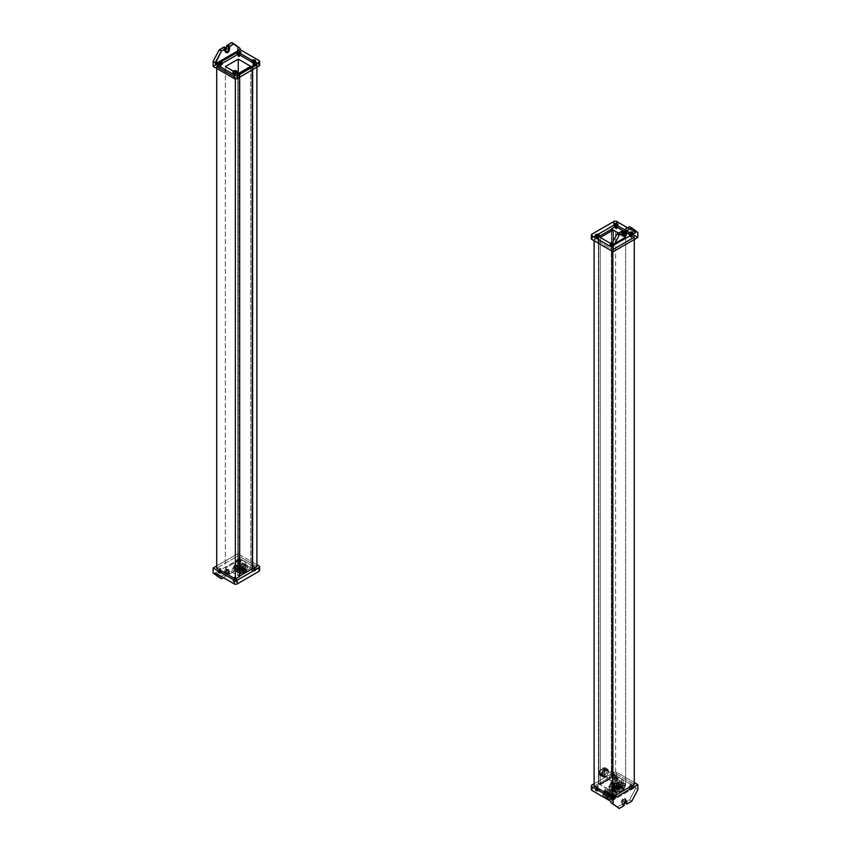 <?xml version="1.0" encoding="UTF-8"?>
<svg xmlns="http://www.w3.org/2000/svg" width="851" height="851" viewBox="0 0 851 851"><rect width="100%" height="100%" fill="white"/><g stroke="black" fill="none" stroke-linecap="round" stroke-linejoin="round"><path stroke-width="0.64" stroke-dasharray="4.25 3.19" d="M259.055 569.649L240.035 558.671L240.035 559.915L233.94 571.521L229.632 574L233.94 571.521L231.791 570.276L226.94 573.074L228.376 573.893L229.632 574L229.451 571L229.451 573.893L228.738 573.489L228.738 570.585L228.919 573.585L228.015 573.691L228.015 571A1.521 0.883 120 0 0 226.94 570.372A1.521 0.883 120 0 0 225.866 572.244A1.521 0.883 -60 0 1 226.536 570.713A1.521 0.883 -60 0 1 227.706 570.298A1.521 0.883 -60 0 1 228.015 571L226.589 570.17L228.015 571L228.015 573.691L226.589 572.861L226.589 570.17A1.521 0.883 120 0 0 226.27 569.479A1.521 0.883 120 0 0 225.1 569.883A1.521 0.883 120 0 0 224.43 571.415L225.866 572.244L225.866 574.936L225.504 575.553L225.866 574.936L224.43 574.106L225.866 574.936L225.866 572.244L224.43 571.415L224.079 574.723L225.504 575.553L224.972 575.861L225.153 572.659A2.532 1.468 -60 0 1 226.94 569.553A2.532 1.468 -60 0 1 228.738 570.585L229.451 571A2.532 1.468 120 0 0 227.664 569.968A2.532 1.468 120 0 0 225.866 573.074L225.685 576.276L225.153 575.553L225.866 575.967L225.866 573.074L225.153 572.659L225.866 573.074A2.532 1.468 -60 0 1 226.972 570.521A2.532 1.468 -60 0 1 228.93 569.84A2.532 1.468 -60 0 1 229.451 571L228.738 570.585A2.532 1.468 120 0 0 228.217 569.425A2.532 1.468 120 0 0 226.26 570.106A2.532 1.468 120 0 0 225.153 572.659L224.972 575.861L225.685 576.276L223.356 577.627L225.685 576.276L224.079 574.723L219.228 577.521L224.079 574.723L224.43 571.415A1.521 0.883 -60 0 1 225.504 569.553A1.521 0.883 -60 0 1 226.589 570.17L226.94 573.074L231.791 570.276L237.886 558.671L237.886 553.703L216.718 565.926L237.886 553.703L256.896 564.681L237.886 553.703L237.886 558.671L240.035 559.915L237.886 558.671L231.791 570.276L233.94 571.521L240.035 559.915L240.035 558.671L259.055 569.649L259.055 565.926L259.055 569.649A2.032 1.17 180 0 1 259.64 570.478M239.322 558.054L238.248 557.437L239.322 558.054L239.322 560.99L238.248 560.373L238.248 557.437L239.546 557.745L238.025 557.745L238.025 560.681L239.322 560.99L239.322 558.054M254.204 566.649L253.13 566.032L254.204 566.649L254.204 569.585L253.13 568.968L253.13 566.032L254.428 566.34L252.907 566.34L252.907 569.276L254.204 569.585L254.204 566.649M235.557 577.414L234.482 576.797L235.557 577.414L235.557 580.361L234.482 579.733L234.482 576.797L235.78 577.106L234.259 577.106L234.259 580.052L235.557 580.361L235.557 577.414M220.664 568.819L219.59 568.202L220.664 568.819L220.664 571.766L219.59 571.149L219.59 568.202L220.888 568.511L219.367 568.511L219.367 571.457L220.664 571.766L220.664 568.819M240.035 558.671L215.282 572.968L240.035 558.671M252.236 569.234A2.032 1.17 180 0 1 255.109 569.234A2.032 1.17 180 0 1 255.109 570.893A2.032 1.17 180 0 1 252.236 570.893A2.032 1.17 180 0 1 252.236 569.234L252.236 568.447A2.032 1.17 180 0 1 254.449 568.202A2.032 1.17 180 0 1 255.694 569.276A2.032 1.17 180 0 1 255.109 570.106L255.109 570.893A2.032 1.17 0 0 0 255.694 570.064A2.032 1.17 0 0 0 254.449 568.989A2.032 1.17 0 0 0 252.236 569.234A2.032 1.17 0 0 0 251.641 570.064A2.032 1.17 0 0 0 252.896 571.149A2.032 1.17 0 0 0 255.109 570.893L255.109 570.106A2.032 1.17 180 0 1 252.896 570.361A2.032 1.17 180 0 1 251.641 569.276A2.032 1.17 180 0 1 252.236 568.447L252.236 569.234M237.344 560.639A2.032 1.17 180 0 1 240.216 560.639A2.032 1.17 180 0 1 240.216 562.298A2.032 1.17 180 0 1 237.344 562.298A2.032 1.17 180 0 1 237.344 560.639L237.344 559.852A2.032 1.17 180 0 1 239.556 559.607A2.032 1.17 180 0 1 240.812 560.681A2.032 1.17 180 0 1 240.216 561.511L240.216 562.298A2.032 1.17 0 0 0 240.812 561.469A2.032 1.17 0 0 0 239.556 560.394A2.032 1.17 0 0 0 237.344 560.639A2.032 1.17 0 0 0 236.748 561.469A2.032 1.17 0 0 0 238.003 562.554A2.032 1.17 0 0 0 240.216 562.298L240.216 561.511A2.032 1.17 180 0 1 238.003 561.766A2.032 1.17 180 0 1 236.748 560.681A2.032 1.17 180 0 1 237.344 559.852L237.344 560.639M233.578 580.01A2.032 1.17 180 0 1 236.45 580.01A2.032 1.17 180 0 1 236.45 581.669A2.032 1.17 180 0 1 233.578 581.669A2.032 1.17 180 0 1 233.578 580.01L233.578 579.223A2.032 1.17 180 0 1 235.791 578.967A2.032 1.17 180 0 1 237.046 580.052A2.032 1.17 180 0 1 236.45 580.882L236.45 581.669A2.032 1.17 0 0 0 237.046 580.839A2.032 1.17 0 0 0 235.791 579.754A2.032 1.17 0 0 0 233.578 580.01A2.032 1.17 0 0 0 232.983 580.839A2.032 1.17 0 0 0 234.238 581.914A2.032 1.17 0 0 0 236.45 581.669L236.45 580.882A2.032 1.17 180 0 1 234.238 581.127A2.032 1.17 180 0 1 232.983 580.052A2.032 1.17 180 0 1 233.578 579.223L233.578 580.01M218.696 571.415A2.032 1.17 180 0 1 221.558 571.415A2.032 1.17 180 0 1 221.558 573.074A2.032 1.17 180 0 1 218.696 573.074A2.032 1.17 180 0 1 218.696 571.415L218.696 570.627A2.032 1.17 180 0 1 220.909 570.372A2.032 1.17 180 0 1 222.154 571.457A2.032 1.17 180 0 1 221.558 572.287L221.558 573.074A2.032 1.17 0 0 0 222.154 572.244A2.032 1.17 0 0 0 220.909 571.159A2.032 1.17 0 0 0 218.696 571.415A2.032 1.17 0 0 0 218.101 572.244A2.032 1.17 0 0 0 219.356 573.319A2.032 1.17 0 0 0 221.558 573.074L221.558 572.287A2.032 1.17 180 0 1 219.356 572.532A2.032 1.17 180 0 1 218.101 571.457A2.032 1.17 180 0 1 218.696 570.627L218.696 571.415M255.109 570.106A2.032 1.17 0 0 0 255.109 568.447A2.032 1.17 0 0 0 252.236 568.447A2.032 1.17 0 0 0 252.236 570.106A2.032 1.17 0 0 0 255.109 570.106M254.204 569.585L253.13 568.968L254.204 569.585M221.558 572.287A2.032 1.17 0 0 0 221.558 570.627A2.032 1.17 0 0 0 218.696 570.627A2.032 1.17 0 0 0 218.696 572.287A2.032 1.17 0 0 0 221.558 572.287M220.664 571.766L219.59 571.149L220.664 571.766M240.216 561.511A2.032 1.17 0 0 0 240.216 559.852A2.032 1.17 0 0 0 237.344 559.852A2.032 1.17 0 0 0 237.344 561.511A2.032 1.17 0 0 0 240.216 561.511M239.322 560.99L238.248 560.373L239.322 560.99M236.45 580.882A2.032 1.17 0 0 0 236.45 579.223A2.032 1.17 0 0 0 233.578 579.223A2.032 1.17 0 0 0 233.578 580.882A2.032 1.17 0 0 0 236.45 580.882M235.557 580.361L234.482 579.733L235.557 580.361M228.738 573.489L229.632 574L228.738 573.489M228.015 573.691L226.589 572.861L228.015 573.691M235.77 569.362L239.567 571.553L239.567 573.212L236.599 571.915L235.77 569.362A5.095 2.947 180 0 1 238.248 566.117A5.095 2.947 180 0 1 244.333 566.606A5.095 2.947 180 0 1 245.184 570.117A5.095 2.947 180 0 1 239.567 571.553L235.77 569.362L235.77 571.021L238.737 573.148L239.567 573.212L239.567 571.553A5.095 2.947 0 0 0 245.833 568.691A5.095 2.947 0 0 0 244.333 566.606L244.333 568.266A5.095 2.947 180 0 1 245.833 570.34A5.095 2.947 180 0 1 239.567 573.212A5.095 2.947 -0 0 0 244.333 572.425A5.095 2.947 -0 0 0 244.333 568.266L243.982 568.883A4.595 2.649 180 0 1 243.982 572.627A4.595 2.649 180 0 1 238.737 573.148A4.595 2.649 0 0 0 244.471 572.298A4.595 2.649 0 0 0 243.982 568.883A4.595 2.649 0 0 0 238.067 568.596A4.595 2.649 0 0 0 236.599 571.915A4.595 2.649 180 0 1 238.067 568.596A4.595 2.649 180 0 1 243.982 568.883L244.333 568.266A5.095 2.947 0 0 0 238.248 567.777A5.095 2.947 0 0 0 235.77 571.021A5.095 2.947 180 0 1 235.631 570.34A5.095 2.947 180 0 1 238.78 567.628A5.095 2.947 180 0 1 244.333 568.266L244.333 566.606A5.095 2.947 0 0 0 238.78 565.968A5.095 2.947 0 0 0 235.631 568.691A5.095 2.947 0 0 0 235.77 569.362M242.652 564.532L235.472 565.649L233.546 569.798L238.801 572.84L245.992 571.723L247.918 567.574L242.652 564.532L242.652 562.883L235.472 563.99L235.472 565.649L242.652 564.532L247.918 567.574L247.918 565.915L242.652 562.883L242.652 564.532M243.248 569.308A3.553 2.053 180 0 1 243.248 572.202A3.553 2.053 180 0 1 238.216 572.202A3.553 2.053 180 0 1 238.216 569.308A3.553 2.053 180 0 1 243.248 569.308A3.553 2.053 0 0 0 239.376 568.862A3.553 2.053 0 0 0 237.184 570.755A3.553 2.053 0 0 0 238.216 572.202L238.216 569.096A3.553 2.053 180 0 1 237.184 567.649A3.553 2.053 180 0 1 239.376 565.755A3.553 2.053 180 0 1 243.248 566.202L243.248 569.308L243.248 566.202A3.553 2.053 0 0 0 238.216 566.202A3.553 2.053 0 0 0 238.216 569.096A3.553 2.053 0 0 0 243.014 569.223L243.45 568.968A3.553 2.053 0 0 0 243.248 566.202A3.553 2.053 180 0 1 244.28 567.649A3.553 2.053 180 0 1 243.45 568.968L243.365 571.925A3.553 2.053 180 0 1 243.109 572.074L243.014 569.223A3.553 2.053 180 0 1 238.216 569.096L238.216 572.202A3.553 2.053 0 0 0 242.088 572.649A3.553 2.053 0 0 0 244.28 570.755A3.553 2.053 0 0 0 243.248 569.308M247.918 565.915L245.992 571.723L247.918 565.915L245.992 571.723L238.801 572.84L238.801 571.181L245.992 570.064L238.801 571.181L238.801 572.84L233.546 569.798L233.546 568.138L238.801 571.181L233.546 568.138L233.546 569.798L235.472 563.99L233.546 568.138L235.472 563.99L242.652 562.883L247.918 565.915M237.131 569.106A5.095 2.947 0 0 0 244.333 569.106A5.095 2.947 0 0 0 244.333 564.947A5.095 2.947 0 0 0 237.131 564.947A5.095 2.947 0 0 0 237.131 569.106L237.131 565.383A5.095 2.947 0 0 0 242.684 566.021A5.095 2.947 0 0 0 245.833 563.298A5.095 2.947 0 0 0 244.333 561.224L244.333 564.947A5.095 2.947 180 0 1 245.833 567.032A5.095 2.947 180 0 1 242.684 569.745A5.095 2.947 180 0 1 237.131 569.106A5.095 2.947 180 0 1 235.631 567.032A5.095 2.947 180 0 1 238.78 564.309A5.095 2.947 180 0 1 244.333 564.947L244.333 561.224A5.095 2.947 0 0 0 238.78 560.586A5.095 2.947 0 0 0 235.631 563.298A5.095 2.947 0 0 0 237.131 565.383L237.131 569.106M242.099 568.936L241.812 571.276L242.099 568.936M240.546 568.798L240.259 571.138L240.546 568.798M242.758 566.479L242.471 568.819L242.758 566.479M238.993 568.659L238.706 571L238.993 568.659M243.248 568.277L242.96 570.617L243.248 568.277M239.652 566.202L239.365 568.542L239.652 566.202M243.003 567.372L242.716 569.713L243.003 567.372M241.503 567.202L241.216 569.542L241.503 567.202M240.248 567.925L239.961 570.266L240.248 567.925M241.769 568.085L241.482 570.425L241.769 568.085M238.503 566.862L238.216 569.202L238.503 566.862M241.205 566.34L240.918 568.681L241.205 566.34M238.748 567.755L238.461 570.096L238.748 567.755M239.982 567.053L239.695 569.393L239.982 567.053M244.333 561.224A5.095 2.947 180 0 1 244.333 565.383A5.095 2.947 180 0 1 237.131 565.383A5.095 2.947 180 0 1 237.131 561.224A5.095 2.947 180 0 1 244.333 561.224M242.865 571.925L243.29 568.883L243.109 572.074A3.553 2.053 0 0 0 243.365 571.925L243.29 568.883L242.865 571.925M238.248 555.777L238.248 54.145L238.248 555.777L256.896 566.543L238.248 555.777L216.718 568.202L238.248 555.777M235.376 77.345L235.376 78.909L235.376 77.345L237.163 76.313L235.376 77.345L234.302 76.728L235.376 77.345M225.334 568.202L239.674 576.489L225.334 568.202L225.334 66.58L225.334 568.202L238.248 560.745L225.334 568.202M238.248 73.548L238.248 560.745L238.248 73.548M252.236 568.819L238.248 560.745L252.236 568.819L250.737 567.957L237.823 575.414L239.674 576.074L239.322 74.654L239.322 576.276L237.823 575.414L237.823 73.792L237.823 575.414L250.737 567.957L252.236 568.819M250.737 66.335L250.737 567.957L250.737 66.335M259.055 64.293L259.055 62.229L259.055 64.293A2.032 1.17 180 0 1 259.64 65.123M219.803 66.484L220.813 67.08L219.803 66.484M235.599 75.196L235.557 75.792L234.302 75.622L235.557 75.792L235.599 75.196M226.589 48.656A1.521 0.883 -60 0 1 225.153 50.656A1.521 0.883 120 0 0 226.589 48.656L228.015 49.486L226.589 48.656M225.153 50.315L225.866 50.73L225.866 48.039L225.866 50.73L225.153 50.315M228.015 46.794L228.015 49.486A1.521 0.883 -60 0 1 226.94 51.347A1.521 0.883 -60 0 1 225.866 50.73A1.521 0.883 120 0 0 226.94 51.347A1.521 0.883 120 0 0 228.015 49.486L228.015 46.794M226.089 52.422A2.532 1.468 120 0 0 228.738 49.071L229.451 49.486L228.738 49.071A2.532 1.468 -60 0 1 226.089 52.422M637.867 789.6L635.718 788.356L629.612 799.961L631.772 801.206L629.612 799.961L625.315 802.44L626.921 803.993L625.134 802.344L625.134 799.44A2.532 1.468 120 0 0 624.602 798.281A2.532 1.468 120 0 0 622.655 798.961A2.532 1.468 120 0 0 621.549 801.514L622.262 801.929A2.532 1.468 -60 0 1 623.368 799.376A2.532 1.468 -60 0 1 625.325 798.695A2.532 1.468 -60 0 1 625.847 799.855L625.134 799.44L625.847 799.855L625.847 802.759L625.134 802.344L625.9 802.865L625.847 799.855A2.532 1.468 120 0 0 624.06 798.823A2.532 1.468 120 0 0 622.262 801.929L622.081 805.131L622.985 804.206L624.411 805.035L622.985 804.206L622.985 801.514L622.624 804.823L621.368 804.727L617.06 807.205L621.549 804.408L622.262 804.823L622.262 801.929L621.549 801.514L621.549 804.408L621.549 801.514A2.532 1.468 -60 0 1 623.336 798.408A2.532 1.468 -60 0 1 625.134 799.44L625.315 802.44L629.612 799.961L635.718 788.356L637.867 789.6M591.945 788.771L591.945 785.048L591.945 788.771L613.837 776.144L613.837 772.41L594.104 783.803L613.837 772.41L613.837 776.144A2.032 1.17 180 0 1 616.698 776.144L635.718 787.122L635.718 788.356L635.718 787.122L616.698 776.144L616.698 772.41L616.698 776.144A2.032 1.17 0 0 0 613.837 776.144L591.945 788.771A2.032 1.17 180 0 0 591.36 789.6M634.282 782.558L616.698 772.41A2.032 1.17 0 0 0 613.837 772.41A2.032 1.17 180 0 1 616.698 772.41L634.282 782.558M611.678 794.579L612.752 795.196L611.678 794.579L611.454 797.823L612.752 798.132L612.752 795.196L611.454 794.887L612.975 794.887L612.752 798.132L611.678 797.515L611.678 794.579M596.796 785.984L597.87 786.601L596.796 785.984L596.572 789.228L597.87 789.537L597.87 786.601L596.572 786.292L598.093 786.292L597.87 789.537L596.796 788.92L596.796 785.984M615.443 775.208L616.518 775.825L615.443 775.208L615.22 778.463L616.518 778.771L616.518 775.825L615.22 775.516L616.741 775.516L616.518 778.771L615.443 778.154L615.443 775.208M630.336 783.803L631.41 784.42L630.336 783.803L630.112 787.058L631.41 787.366L631.41 784.42L630.112 784.111L631.633 784.111L631.41 787.366L630.336 786.75L630.336 783.803M610.965 801.408L635.718 787.122L610.965 801.408M598.764 790.845A2.032 1.17 180 0 1 595.891 790.845A2.032 1.17 180 0 1 595.891 789.185A2.032 1.17 180 0 1 598.764 789.185A2.032 1.17 180 0 1 598.764 790.845L598.764 790.058A2.032 1.17 180 0 1 596.551 790.313A2.032 1.17 180 0 1 595.306 789.228A2.032 1.17 180 0 1 595.891 788.398L595.891 789.185A2.032 1.17 0 0 0 595.306 790.015A2.032 1.17 0 0 0 596.551 791.1A2.032 1.17 0 0 0 598.764 790.845A2.032 1.17 0 0 0 599.359 790.015A2.032 1.17 0 0 0 598.104 788.93A2.032 1.17 0 0 0 595.891 789.185L595.891 788.398A2.032 1.17 180 0 1 598.104 788.143A2.032 1.17 180 0 1 599.359 789.228A2.032 1.17 180 0 1 598.764 790.058L598.764 790.845M613.656 799.44A2.032 1.17 180 0 1 610.784 799.44A2.032 1.17 180 0 1 610.784 797.781A2.032 1.17 180 0 1 613.656 797.781A2.032 1.17 180 0 1 613.656 799.44L613.656 798.653A2.032 1.17 180 0 1 611.443 798.908A2.032 1.17 180 0 1 610.188 797.823A2.032 1.17 180 0 1 610.784 796.993L610.784 797.781A2.032 1.17 0 0 0 610.188 798.61A2.032 1.17 0 0 0 611.443 799.695A2.032 1.17 0 0 0 613.656 799.44A2.032 1.17 0 0 0 614.252 798.61A2.032 1.17 0 0 0 612.997 797.525A2.032 1.17 0 0 0 610.784 797.781L610.784 796.993A2.032 1.17 180 0 1 612.997 796.738A2.032 1.17 180 0 1 614.252 797.823A2.032 1.17 180 0 1 613.656 798.653L613.656 799.44M617.422 780.08A2.032 1.17 180 0 1 614.55 780.08A2.032 1.17 180 0 1 614.55 778.42A2.032 1.17 180 0 1 617.422 778.42A2.032 1.17 180 0 1 617.422 780.08L617.422 779.293A2.032 1.17 180 0 1 615.209 779.548A2.032 1.17 180 0 1 613.954 778.463A2.032 1.17 180 0 1 614.55 777.633L614.55 778.42A2.032 1.17 0 0 0 613.954 779.25A2.032 1.17 0 0 0 615.209 780.335A2.032 1.17 0 0 0 617.422 780.08A2.032 1.17 0 0 0 618.017 779.25A2.032 1.17 0 0 0 616.762 778.165A2.032 1.17 0 0 0 614.55 778.42L614.55 777.633A2.032 1.17 180 0 1 616.762 777.378A2.032 1.17 180 0 1 618.017 778.463A2.032 1.17 180 0 1 617.422 779.293L617.422 780.08M632.304 788.675A2.032 1.17 180 0 1 629.442 788.675A2.032 1.17 180 0 1 629.442 787.015A2.032 1.17 180 0 1 632.304 787.015A2.032 1.17 180 0 1 632.304 788.675L632.304 787.888A2.032 1.17 180 0 1 630.091 788.143A2.032 1.17 180 0 1 628.846 787.058A2.032 1.17 180 0 1 629.442 786.228L629.442 787.015A2.032 1.17 0 0 0 628.846 787.845A2.032 1.17 0 0 0 630.091 788.92A2.032 1.17 0 0 0 632.304 788.675A2.032 1.17 0 0 0 632.899 787.845A2.032 1.17 0 0 0 631.644 786.76A2.032 1.17 0 0 0 629.442 787.015L629.442 786.228A2.032 1.17 180 0 1 631.644 785.973A2.032 1.17 180 0 1 632.899 787.058A2.032 1.17 180 0 1 632.304 787.888L632.304 788.675M595.891 788.398A2.032 1.17 0 0 0 595.891 790.058A2.032 1.17 0 0 0 598.764 790.058A2.032 1.17 0 0 0 598.764 788.398A2.032 1.17 0 0 0 595.891 788.398M596.796 788.92L597.87 789.537L596.796 788.92M629.442 786.228A2.032 1.17 0 0 0 629.442 787.888A2.032 1.17 0 0 0 632.304 787.888A2.032 1.17 0 0 0 632.304 786.228A2.032 1.17 0 0 0 629.442 786.228M630.336 786.75L631.41 787.366L630.336 786.75M610.784 796.993A2.032 1.17 0 0 0 610.784 798.653A2.032 1.17 0 0 0 613.656 798.653A2.032 1.17 0 0 0 613.656 796.993A2.032 1.17 0 0 0 610.784 796.993M611.678 797.515L612.752 798.132L611.678 797.515M614.55 777.633A2.032 1.17 0 0 0 614.55 779.293A2.032 1.17 0 0 0 617.422 779.293A2.032 1.17 0 0 0 617.422 777.633A2.032 1.17 0 0 0 614.55 777.633M615.443 778.154L616.518 778.771L615.443 778.154M624.411 802.344L622.985 801.514L624.411 802.344M625.134 800.27L625.134 800.27A1.521 0.883 120 0 0 624.815 799.568A1.521 0.883 120 0 0 623.645 799.983A1.521 0.883 120 0 0 622.985 801.514A1.521 0.883 -60 0 1 624.06 799.653A1.521 0.883 -60 0 1 625.134 800.27L625.134 800.27M624.06 805.652L622.624 804.823L624.06 805.652M622.262 804.823L621.368 804.727L622.262 804.823M615.05 794.143L611.263 791.951L612.082 794.504L615.05 795.802L615.05 794.143A5.095 2.947 180 0 1 612.571 797.387A5.095 2.947 180 0 1 606.486 796.898A5.095 2.947 180 0 1 605.635 793.387A5.095 2.947 180 0 1 611.263 791.951L615.05 794.143L615.05 795.802L612.082 794.504L611.263 791.951A5.095 2.947 0 0 0 604.987 794.813A5.095 2.947 0 0 0 606.486 796.898L606.486 798.557A5.095 2.947 180 0 1 604.987 796.472A5.095 2.947 180 0 1 611.263 793.611A5.095 2.947 0 0 0 605.635 795.036A5.095 2.947 0 0 0 606.486 798.557L606.837 798.759A4.595 2.649 180 0 1 606.348 795.355A4.595 2.649 180 0 1 612.082 794.504A4.595 2.649 0 0 0 606.348 795.355A4.595 2.649 0 0 0 606.837 798.759A4.595 2.649 0 0 0 612.752 799.046A4.595 2.649 0 0 0 614.22 795.728A4.595 2.649 180 0 1 613.337 798.759A4.595 2.649 180 0 1 606.837 798.759L606.486 798.557A5.095 2.947 -0 0 0 613.699 798.557A5.095 2.947 -0 0 0 615.05 795.802A5.095 2.947 180 0 1 615.188 796.472A5.095 2.947 180 0 1 612.039 799.195A5.095 2.947 180 0 1 606.486 798.557L606.486 796.898A5.095 2.947 0 0 0 612.039 797.536A5.095 2.947 0 0 0 615.188 794.813A5.095 2.947 0 0 0 615.05 794.143M608.167 798.961L615.347 797.855L617.273 793.706L612.018 790.664L604.827 791.781L602.902 795.93L608.167 798.961L608.167 797.302L615.347 796.196L615.347 797.855L608.167 798.961L602.902 795.93L602.902 794.27L608.167 797.302L608.167 798.961M607.582 798.334A3.553 2.053 180 0 1 607.582 795.44A3.553 2.053 180 0 1 612.603 795.44A3.553 2.053 180 0 1 612.603 798.334A3.553 2.053 180 0 1 607.582 798.334A3.553 2.053 0 0 0 611.443 798.781A3.553 2.053 0 0 0 613.645 796.887A3.553 2.053 0 0 0 612.603 795.44L612.603 792.334A3.553 2.053 180 0 1 613.645 793.781A3.553 2.053 180 0 1 611.443 795.674A3.553 2.053 180 0 1 607.582 795.228L607.582 798.334L607.582 795.228A3.553 2.053 0 0 0 612.603 795.228A3.553 2.053 0 0 0 612.603 792.334A3.553 2.053 0 0 0 607.805 792.207L607.369 792.462A3.553 2.053 0 0 0 607.582 795.228A3.553 2.053 180 0 1 606.54 793.781A3.553 2.053 180 0 1 607.369 792.462L607.454 795.302A3.553 2.053 180 0 1 607.71 795.153L607.805 792.207A3.553 2.053 180 0 1 612.603 792.334L612.603 795.44A3.553 2.053 0 0 0 608.731 794.994A3.553 2.053 0 0 0 606.54 796.887A3.553 2.053 0 0 0 607.582 798.334M602.902 794.27L602.902 795.93L604.827 790.122L602.902 794.27L604.827 790.122L604.827 791.781L612.018 790.664L612.018 789.005L604.827 790.122L612.018 789.005L612.018 790.664L617.273 793.706L617.273 792.047L612.018 789.005L617.273 792.047L615.347 797.855L617.273 792.047L615.347 796.196L608.167 797.302L602.902 794.27M613.699 791.079A5.095 2.947 0 0 0 606.486 791.079A5.095 2.947 0 0 0 606.486 795.238A5.095 2.947 0 0 0 613.699 795.238A5.095 2.947 0 0 0 613.699 791.079L613.699 787.345A5.095 2.947 0 0 0 608.135 786.707A5.095 2.947 0 0 0 604.987 789.43A5.095 2.947 0 0 0 606.486 791.515L606.486 795.238A5.095 2.947 180 0 1 604.987 793.153A5.095 2.947 180 0 1 608.135 790.441A5.095 2.947 180 0 1 613.699 791.079A5.095 2.947 180 0 1 615.188 793.153A5.095 2.947 180 0 1 612.039 795.876A5.095 2.947 180 0 1 606.486 795.238L606.486 791.515A5.095 2.947 0 0 0 612.039 792.153A5.095 2.947 0 0 0 615.188 789.43A5.095 2.947 0 0 0 613.699 787.345L613.699 791.079M608.731 792.494L608.731 794.674L608.731 792.494M610.273 792.632L610.273 794.813L610.273 792.632M608.061 794.951L608.061 797.121L608.061 794.951M611.826 792.77L611.826 794.951L611.826 792.77M607.582 793.153L607.582 795.334L607.582 793.153M611.167 795.228L611.167 797.408L611.167 795.228M607.816 794.057L607.816 796.228L607.816 794.057M609.316 794.228L609.316 796.398L609.316 794.228M610.571 793.504L610.571 795.674L610.571 793.504M609.05 793.345L609.05 795.515L609.05 793.345M612.316 794.568L612.316 796.738L612.316 794.568M609.614 795.089L609.614 797.259L609.614 795.089M612.071 793.675L612.071 795.845L612.071 793.675M610.837 794.377L610.837 796.557L610.837 794.377M606.486 791.515A5.095 2.947 180 0 1 606.486 787.345A5.095 2.947 180 0 1 613.699 787.345A5.095 2.947 180 0 1 613.699 791.515A5.095 2.947 180 0 1 606.486 791.515M607.954 795.1L607.805 792.207L607.71 795.153A3.553 2.053 0 0 0 607.454 795.302L607.369 792.462L607.954 795.1M620.645 787.218L620.645 783.909A4.691 2.713 180 0 1 622.017 785.824A4.691 2.713 180 0 1 619.124 788.324A4.691 2.713 180 0 1 614.007 787.739L614.007 791.047A4.691 2.713 0 0 0 619.124 791.643A4.691 2.713 0 0 0 622.017 789.132A4.691 2.713 0 0 0 620.645 787.218A4.691 2.713 180 0 1 620.645 791.047A4.691 2.713 180 0 1 614.007 791.047A4.691 2.713 180 0 1 614.007 787.218A4.691 2.713 180 0 1 620.645 787.218A4.691 2.713 0 0 0 615.528 786.632A4.691 2.713 0 0 0 612.635 789.132A4.691 2.713 0 0 0 614.007 791.047L614.007 787.739A4.691 2.713 0 0 0 620.645 787.739A4.691 2.713 0 0 0 620.645 783.909A4.691 2.713 0 0 0 614.305 783.75L613.731 784.079A4.691 2.713 0 0 0 614.007 787.739A4.691 2.713 180 0 1 612.635 785.824A4.691 2.713 180 0 1 613.731 784.079L613.837 787.122A4.691 2.713 180 0 1 614.199 786.909L614.305 783.75A4.691 2.713 180 0 1 620.645 783.909L620.645 787.218M621.432 786.76A5.808 3.351 0 0 0 613.22 786.76A5.808 3.351 0 0 0 613.22 791.504A5.808 3.351 0 0 0 621.432 791.504A5.808 3.351 0 0 0 621.432 786.76L621.432 784.696A5.808 3.351 0 0 0 615.103 783.962A5.808 3.351 0 0 0 611.518 787.069A5.808 3.351 0 0 0 613.22 789.441L613.22 791.504A5.808 3.351 180 0 1 611.518 789.132A5.808 3.351 180 0 1 615.103 786.037A5.808 3.351 180 0 1 621.432 786.76A5.808 3.351 180 0 1 623.134 789.132A5.808 3.351 180 0 1 619.549 792.238A5.808 3.351 180 0 1 613.22 791.504L613.22 789.441A5.808 3.351 0 0 0 619.549 790.164A5.808 3.351 0 0 0 623.134 787.069A5.808 3.351 0 0 0 621.432 784.696L621.432 786.76M616.284 784.005L616.284 786.377L616.284 784.005M620.039 785.462L620.039 787.845L620.039 785.462M620.485 786.42L620.485 788.803L620.485 786.42M618.06 787.824L618.06 790.196L618.06 787.824M619.592 784.516L619.592 786.898L619.592 784.516M613.869 785.399L613.869 787.781L613.869 785.399M617.177 785.909L617.177 788.292L617.177 785.909M616.411 787.569L616.411 789.941L616.411 787.569M617.943 784.26L617.943 786.632L617.943 784.26M619.273 787.122L619.273 789.505L619.273 787.122M618.826 786.164L618.826 788.547L618.826 786.164M614.752 787.303L614.752 789.685L614.752 787.303M615.518 785.654L615.518 788.037L615.518 785.654M616.73 784.952L616.73 787.335L616.73 784.952M614.316 786.356L614.316 788.739L614.316 786.356M617.613 786.867L617.613 789.249L617.613 786.867M615.964 786.611L615.964 788.994L615.964 786.611M618.39 785.207L618.39 787.59L618.39 785.207M609.125 788.334L615.124 791.802L623.336 790.536L625.528 785.792L619.528 782.324L611.326 783.601L609.125 788.334L609.125 786.473L615.124 789.941L615.124 791.802L609.125 788.334L611.326 783.601L611.326 781.729L609.125 786.473L609.125 788.334M613.22 789.441A5.808 3.351 180 0 1 613.22 784.696A5.808 3.351 180 0 1 621.432 784.696A5.808 3.351 180 0 1 621.432 789.441A5.808 3.351 180 0 1 613.22 789.441M611.326 781.729L611.326 783.601L619.528 782.324L619.528 780.463L611.326 781.729L619.528 780.463L619.528 782.324L625.528 785.792L625.528 783.931L619.528 780.463L625.528 783.931L625.528 785.792L623.336 790.536L623.336 788.664L625.528 783.931L623.336 788.664L623.336 790.536L615.124 791.802L615.124 789.941L623.336 788.664L615.124 789.941L609.125 786.473L611.326 781.729M621.432 782.824A5.808 3.351 0 0 0 613.22 782.824A5.808 3.351 0 0 0 613.22 787.569A5.808 3.351 0 0 0 621.432 787.569A5.808 3.351 0 0 0 621.432 782.824L621.432 778.899A5.808 3.351 0 0 0 615.103 778.165A5.808 3.351 0 0 0 611.518 781.261A5.808 3.351 0 0 0 613.22 783.633L613.22 787.569A5.808 3.351 180 0 1 611.518 785.196A5.808 3.351 180 0 1 615.103 782.101A5.808 3.351 180 0 1 621.432 782.824A5.808 3.351 180 0 1 623.134 785.196A5.808 3.351 180 0 1 619.549 788.303A5.808 3.351 180 0 1 613.22 787.569L613.22 783.633A5.808 3.351 0 0 0 619.549 784.367A5.808 3.351 0 0 0 623.134 781.261A5.808 3.351 0 0 0 621.432 778.899L621.432 782.824M613.22 783.633A5.808 3.351 180 0 1 613.22 778.899A5.808 3.351 180 0 1 621.432 778.899A5.808 3.351 180 0 1 621.432 783.633A5.808 3.351 180 0 1 613.22 783.633M614.741 786.984L614.167 787.313L614.167 784.335L614.869 784.165L614.741 786.984L614.305 783.75L614.741 786.984L614.199 786.909A4.691 2.713 0 0 0 613.837 787.122L614.635 787.164L613.731 787.058L613.731 784.079L614.167 787.313L614.741 786.984M612.752 251.524L613.114 249.449L612.752 251.524M615.624 773.655L634.282 784.42L615.624 773.655L615.624 226.462L615.624 773.655L611.326 776.144L615.624 773.655M626.57 232.78L625.134 231.951L626.57 232.78M611.326 229.366L611.326 776.144L611.326 229.366M625.666 784.42L611.326 776.144L625.666 784.42L625.666 237.238L625.666 784.42L612.752 791.877L625.666 784.42M621.592 234.876L622.932 235.653L621.592 234.876M612.752 244.684L612.752 791.877L612.752 244.684L611.709 244.088L612.752 244.684L614.837 243.492L612.752 244.684M598.402 783.601L612.752 791.877L598.402 783.601L598.402 236.408L598.402 783.601L594.104 786.079L598.402 783.601M594.104 238.886L594.104 240.759L594.104 238.886L612.752 249.662L594.104 238.886L595.721 237.961L594.104 238.886M598.764 783.803L600.263 784.665L613.177 777.208L611.678 776.346L598.764 783.803L598.764 236.61L598.764 783.803L611.678 776.346L611.678 229.153L611.678 776.346L613.177 777.208L613.177 241.312L613.177 777.208L600.263 784.665L598.764 783.803M600.263 237.472L600.263 784.665L600.263 237.472M625.134 230.089L626.676 230.972L625.134 230.089M591.945 235.78L591.945 237.855L593.743 236.823L591.945 237.855L591.945 235.78M591.36 238.684A2.032 1.17 180 0 1 591.945 237.855M597.87 239.408L596.796 238.578L597.87 239.408M612.752 248.003L611.678 247.386L612.752 248.003L611.678 247.386L611.678 244.439L612.752 245.067L612.752 248.003L612.752 245.067L611.678 244.439L611.678 247.386L612.752 248.003M614.05 244.971L610.965 246.758L614.05 244.971M611.241 244.992A2.032 1.17 0 0 0 613.656 244.79A2.032 1.17 0 0 0 614.124 243.567A2.032 1.17 0 0 0 612.39 242.801A2.032 1.17 180 0 1 614.124 243.567A2.032 1.17 180 0 1 613.656 244.79L613.656 245.577A2.032 1.17 0 0 0 613.773 245.503A2.032 1.17 180 0 1 613.656 245.577L613.656 244.79A2.032 1.17 180 0 1 611.241 244.992M614.241 244.631A2.032 1.17 0 0 0 611.975 243.588A2.032 1.17 180 0 1 614.241 244.631M610.965 245.673A2.032 1.17 0 0 0 613.656 245.577A2.032 1.17 180 0 1 610.965 245.673M612.752 245.067L611.678 244.439L612.752 245.067M626.57 234.025L625.134 233.195L626.57 234.025M624.06 235.057A1.521 0.883 120 0 0 625.134 233.195A1.521 0.883 -60 0 1 624.06 235.057M625.847 232.78A2.532 1.468 -60 0 1 624.464 235.599A2.532 1.468 120 0 0 625.847 232.78L625.847 230.089L625.847 232.78L625.134 232.366L625.847 232.78M623.74 235.184A2.532 1.468 120 0 0 625.134 232.366L625.134 229.462L625.134 232.366A2.532 1.468 -60 0 1 623.74 235.184M622.209 231.834L621.549 231.536M609.316 778.548A3.851 2.223 120 0 0 610.114 780.303A3.851 2.223 120 0 0 613.082 779.271A3.851 2.223 120 0 0 614.762 775.399L607.954 771.463A3.851 2.223 -60 0 1 606.263 775.335A3.851 2.223 -60 0 1 603.295 776.378A3.851 2.223 -60 0 1 602.497 774.612L609.316 778.548L602.497 774.612A3.851 2.223 -60 0 1 604.178 770.729A3.851 2.223 -60 0 1 607.146 769.698A3.851 2.223 -60 0 1 607.954 771.463L614.762 775.399A3.851 2.223 120 0 0 613.965 773.633A3.851 2.223 120 0 0 610.997 774.665A3.851 2.223 120 0 0 609.316 778.548A3.851 2.223 -60 0 1 612.039 773.825A3.851 2.223 -60 0 1 614.762 775.399A3.851 2.223 -60 0 1 612.039 780.122A3.851 2.223 -60 0 1 609.316 778.548M602.008 774.889A4.542 2.617 -60 0 1 605.221 769.325A4.542 2.617 -60 0 1 608.433 771.176A4.542 2.617 -60 0 1 605.221 776.74A4.542 2.617 -60 0 1 602.008 774.889L599.072 773.187A4.542 2.617 -60 0 1 599.806 770.4L601.891 769.453A4.542 2.617 -60 0 1 604.753 767.793L604.753 767.549A4.542 2.617 -60 0 1 605.497 769.485L608.433 771.176A4.542 2.617 120 0 0 607.497 769.102A4.542 2.617 120 0 0 603.997 770.315A4.542 2.617 120 0 0 602.008 774.889A4.542 2.617 120 0 0 602.955 776.963A4.542 2.617 120 0 0 606.455 775.75A4.542 2.617 120 0 0 608.433 771.176L605.497 769.485A4.542 2.617 -60 0 1 604.753 772.272L604.753 774.421A4.542 2.617 -60 0 1 601.891 776.08L599.806 775.123A4.542 2.617 -60 0 1 599.072 773.187L602.008 774.889M602.497 774.612A3.851 2.223 120 0 0 605.221 776.186A3.851 2.223 120 0 0 607.954 771.463A3.851 2.223 120 0 0 605.221 769.889A3.851 2.223 120 0 0 602.497 774.612M606.731 770.836A3.755 2.17 120 0 0 604.072 769.304A3.755 2.17 120 0 0 601.423 773.899A3.755 2.17 120 0 0 604.072 775.431A3.755 2.17 120 0 0 606.731 770.836L604.933 769.804A3.755 2.17 -60 0 1 604.753 771.017L604.753 772.272A4.542 2.617 120 0 0 605.497 769.485A4.542 2.617 120 0 0 604.753 767.549L604.753 768.804A3.755 2.17 -60 0 1 604.933 769.804A3.755 2.17 120 0 0 604.753 768.804L604.753 768.527A3.755 2.17 120 0 0 601.891 770.187L599.806 771.655L599.806 770.4A4.542 2.617 120 0 0 599.072 773.187A4.542 2.617 120 0 0 599.806 775.123L599.806 773.867A3.755 2.17 -60 0 1 599.625 772.868A3.755 2.17 -60 0 1 599.806 771.655A3.755 2.17 120 0 0 599.625 772.868L601.423 773.899A3.755 2.17 -60 0 1 603.061 770.123A3.755 2.17 -60 0 1 605.955 769.123A3.755 2.17 -60 0 1 606.731 770.836A3.755 2.17 -60 0 1 605.093 774.612A3.755 2.17 -60 0 1 602.2 775.623A3.755 2.17 -60 0 1 601.423 773.899L599.625 772.868A3.755 2.17 120 0 0 599.806 773.867L601.891 775.346A3.755 2.17 120 0 0 604.753 773.687L604.753 771.017A3.755 2.17 120 0 0 604.933 769.804L606.731 770.836A3.755 2.17 -60 0 1 604.072 775.431A3.755 2.17 -60 0 1 601.423 773.899A3.755 2.17 -60 0 1 604.072 769.304A3.755 2.17 -60 0 1 606.731 770.836L604.933 769.804A3.755 2.17 120 0 0 602.285 768.272A3.755 2.17 120 0 0 599.625 772.868A3.755 2.17 120 0 0 602.285 774.399A3.755 2.17 120 0 0 604.933 769.804A3.755 2.17 -60 0 1 603.295 773.58A3.755 2.17 -60 0 1 600.402 774.591A3.755 2.17 -60 0 1 599.625 772.868L601.423 773.899A3.755 2.17 120 0 0 602.2 775.623A3.755 2.17 120 0 0 605.093 774.612A3.755 2.17 120 0 0 606.731 770.836A3.755 2.17 120 0 0 605.955 769.123A3.755 2.17 120 0 0 603.061 770.123A3.755 2.17 120 0 0 601.423 773.899L599.625 772.868A3.755 2.17 -60 0 1 601.263 769.091A3.755 2.17 -60 0 1 604.157 768.081A3.755 2.17 -60 0 1 604.933 769.804L606.731 770.836M604.753 767.793L604.753 768.804L604.753 767.793A4.542 2.617 120 0 0 601.891 769.453L601.891 770.187A3.755 2.17 -60 0 1 604.753 768.527M602.955 776.963L599.806 775.123L601.891 776.08A4.542 2.617 120 0 0 604.753 774.421L604.753 773.687A3.755 2.17 -60 0 1 601.891 775.346L601.891 776.08L599.806 773.867L599.806 775.123M600.402 774.591L601.891 775.346M604.753 768.804L604.753 767.549M601.891 770.187L601.891 769.453L599.806 770.4L599.806 771.655L601.891 770.187M239.546 560.681L239.546 557.745M238.025 560.681L238.025 557.745M220.888 571.457L220.888 568.511M219.367 571.457L219.367 568.511M254.428 569.276L254.428 566.34M252.907 569.276L252.907 566.34M235.78 580.052L235.78 577.106M234.259 580.052L234.259 577.106M255.694 570.064L255.694 569.276M251.641 570.064L251.641 569.276M222.154 572.244L222.154 571.457M218.101 572.244L218.101 571.457M240.812 561.469L240.812 560.681M236.748 561.469L236.748 560.681M237.046 580.839L237.046 580.052M232.983 580.839L232.983 580.052M227.706 570.298L226.27 569.479M228.93 569.84L228.217 569.425M229.504 574.01L228.791 573.595M228.121 573.925L226.685 573.095M245.833 568.691L245.833 570.34M235.631 570.34L235.631 568.691M237.184 570.755L237.184 567.649M245.833 567.032L245.833 563.298M235.631 567.032L235.631 563.298M241.748 569.021L241.833 571.329L242.152 569.021M240.195 568.883L240.28 571.191L240.599 568.883M242.407 566.564L242.503 568.883L242.822 566.564M238.642 568.734L238.727 571.053L239.057 568.734M242.897 568.351L242.982 570.67L243.301 568.351M239.312 566.287L239.397 568.596L239.716 566.287M242.652 567.457L242.737 569.776L243.056 567.457M241.152 567.287L241.237 569.606L241.567 567.287M239.897 568.011L239.982 570.33L240.312 568.011M241.429 568.17L241.514 570.489L241.833 568.17M238.163 566.947L238.248 569.266L238.567 566.947M240.865 566.426L240.95 568.734L241.269 566.426M238.408 567.84L238.493 570.159L238.812 567.84M239.631 567.128L239.716 569.447L240.035 567.128M244.28 567.649L244.28 570.755M243.046 572.074L242.769 569M611.454 797.823L611.454 794.887M612.975 797.823L612.975 794.887M630.112 787.058L630.112 784.111M631.633 787.058L631.633 784.111M596.572 789.228L596.572 786.292M598.093 789.228L598.093 786.292M615.22 778.463L615.22 775.516M616.741 778.463L616.741 775.516M595.306 790.015L595.306 789.228M599.359 790.015L599.359 789.228M628.846 787.845L628.846 787.058M632.899 787.845L632.899 787.058M610.188 798.61L610.188 797.823M614.252 798.61L614.252 797.823M613.954 779.25L613.954 778.463M618.017 779.25L618.017 778.463M624.815 799.568L626.251 800.397M624.602 798.281L625.325 798.695M625.187 802.461L625.9 802.865M604.987 794.813L604.987 796.472M615.188 796.472L615.188 794.813M613.645 796.887L613.645 793.781M604.987 793.153L604.987 789.43M615.188 793.153L615.188 789.43M609.071 792.409L608.752 794.728L608.667 792.409M610.624 792.547L610.305 794.866L610.22 792.547M608.412 794.866L608.093 797.185L608.008 794.866M612.177 792.696L611.858 795.004L611.773 792.696M607.922 793.079L607.603 795.387L607.518 793.079M611.507 795.142L611.188 797.461L611.103 795.142M608.167 793.972L607.848 796.291L607.763 793.972M609.667 794.143L609.348 796.462L609.263 794.143M610.922 793.419L610.603 795.728L610.518 793.419M609.39 793.26L609.071 795.579L608.986 793.26M612.656 794.483L612.337 796.802L612.252 794.483M609.965 795.004L609.635 797.323L609.55 795.004M612.422 793.589L612.092 795.908L612.007 793.589M611.188 794.302L610.869 796.61L610.784 794.302M606.54 793.781L606.54 796.887M607.401 795.313L608.05 795.217L608.05 792.43M622.017 789.132L622.017 785.824M611.518 787.069L611.518 789.132M623.134 787.069L623.134 789.132M616.656 783.909L616.315 786.441L616.23 783.909M620.411 785.377L620.071 787.909L619.975 785.377M620.847 786.335L620.507 788.866L620.422 786.335M618.432 787.728L618.092 790.26L617.996 787.728M619.964 784.42L619.624 786.952L619.528 784.42M614.231 785.313L613.89 787.835L613.805 785.313M617.539 785.824L617.198 788.345L617.113 785.824M616.773 787.473L616.432 790.005L616.347 787.473M618.315 784.165L617.964 786.696L617.879 784.165M619.645 787.037L619.294 789.558L619.209 787.037M619.198 786.079L618.858 788.6L618.762 786.079M615.124 787.218L614.784 789.749L614.688 787.218M615.89 785.569L615.55 788.09L615.454 785.569M617.103 784.867L616.762 787.398L616.667 784.867M614.677 786.26L614.337 788.792L614.252 786.26M617.986 786.781L617.645 789.303L617.56 786.781M616.337 786.515L615.986 789.047L615.901 786.515M618.751 785.122L618.411 787.654L618.326 785.122M611.518 785.196L611.518 781.261M623.134 785.196L623.134 781.261M612.635 785.824L612.635 789.132M613.762 787.132L614.869 787.143L614.869 784.165M610.114 780.303L603.295 776.378M613.965 773.633L607.146 769.698M604.753 767.517L607.497 769.102M604.753 768.432L604.157 768.081"/><path stroke-width="1.28" d="M213.133 572.968L221.388 578.765L213.133 572.968L213.133 568L234.302 580.212L234.302 583.946L215.282 572.968L215.282 574.212L213.133 572.968L219.228 577.521L221.388 578.765L223.356 577.627L221.388 578.765L215.282 574.212L215.282 572.968L234.302 583.946L234.302 580.212A2.032 1.17 0 0 0 237.163 580.212L259.055 567.585A2.032 1.17 0 0 0 259.64 566.755A2.032 1.17 0 0 0 259.055 565.926L256.896 564.681L259.055 565.926A2.032 1.17 180 0 1 259.055 567.585L259.055 571.308L259.055 567.585L237.163 580.212L237.163 583.946L237.163 580.212A2.032 1.17 180 0 1 234.302 580.212L213.133 568L216.718 565.926L213.133 568L213.133 572.968M259.64 566.755L259.64 570.478A2.032 1.17 180 0 1 259.055 571.308L237.163 583.946A2.032 1.17 180 0 1 234.302 583.946A2.032 1.17 0 0 0 237.163 583.946L259.055 571.308A2.032 1.17 0 0 0 259.055 569.649M216.718 66.58L216.718 568.202L216.718 66.58L234.302 76.728L216.718 66.58L238.248 54.145L216.718 66.58M235.376 578.967L216.718 568.202L235.376 578.967L235.376 78.909L235.376 578.967L239.674 576.489L235.376 578.967M239.674 74.856L239.674 576.489L239.674 74.856L225.334 66.58L238.248 59.123L238.248 73.548L238.248 59.123L252.598 67.399L252.598 569.032L252.598 67.399L256.896 64.921L256.896 566.543L252.598 569.032L256.896 566.543L256.896 64.921L238.248 54.145L256.896 64.921L252.598 67.399L238.248 59.123L225.334 66.58L239.674 74.856L237.163 76.313L239.674 74.856M239.674 576.074L252.236 568.819L252.236 67.197L250.737 66.335L237.823 73.792L239.322 74.654L252.236 67.197L252.236 568.819L239.674 576.074M239.322 74.654L237.823 73.792L250.737 66.335L252.236 67.197L239.322 74.654M237.886 47.103L231.791 42.55L237.886 47.103L237.886 52.081L259.055 64.293L237.886 52.081L213.133 66.367L213.133 61.4L219.228 49.794L221.388 51.039L215.282 62.644L213.133 61.4L215.282 62.644L215.282 63.878L234.302 74.856L234.302 78.59L213.133 66.367L234.302 78.59L234.302 74.856A2.032 1.17 0 0 0 237.163 74.856L237.163 78.59A2.032 1.17 180 0 1 234.302 78.59A2.032 1.17 0 0 0 237.163 78.59L237.163 74.856L259.055 62.229L259.055 60.57L240.035 49.592L240.035 48.347L231.791 42.55L226.589 45.965L226.589 48.656L226.589 45.965L228.015 46.794L226.589 45.965L226.94 45.348L231.791 42.55L233.94 43.795L229.632 46.273L226.94 45.348L228.376 46.177L228.015 46.794L228.919 45.869L229.632 46.273L229.451 49.486A2.532 1.468 -60 0 1 227.664 52.592A2.532 1.468 -60 0 1 225.866 51.56L225.153 51.145A2.532 1.468 120 0 0 226.089 52.422A2.532 1.468 -60 0 1 225.153 51.145L225.153 48.241L225.153 51.145L225.866 51.56L225.866 48.656L225.153 48.241L225.866 48.656L225.866 51.56A2.532 1.468 120 0 0 227.664 52.592A2.532 1.468 120 0 0 229.451 49.486L229.451 46.592L228.738 46.177L229.451 46.592L233.94 43.795L240.035 48.347L240.035 49.592L259.055 60.57L259.055 65.953L237.163 78.59L259.055 65.953L259.055 62.229A2.032 1.17 0 0 0 259.64 61.4A2.032 1.17 0 0 0 259.055 60.57A2.032 1.17 180 0 1 259.055 62.229L237.163 74.856A2.032 1.17 180 0 1 234.302 74.856L215.282 63.878L240.035 49.592L215.282 63.878L221.388 51.039L219.228 49.794L213.133 61.4L213.133 66.367L237.886 52.081L237.886 47.103M259.64 61.4L259.64 65.123A2.032 1.17 180 0 1 259.055 65.953A2.032 1.17 0 0 0 259.055 64.293M219.59 66.58L220.664 67.197L219.59 66.58L219.59 63.634L219.59 66.58M220.813 67.08L220.664 64.251L219.59 63.634L220.664 64.251L220.813 67.08M234.78 75.069L235.599 75.196L234.78 75.069M253.13 64.399L254.204 65.016L253.13 64.399L254.204 65.016L254.204 62.08L253.13 61.463L253.13 64.399L253.13 61.463L254.204 62.08L254.204 65.016L253.13 64.399M238.248 55.804L239.322 56.421L238.248 55.804L239.322 56.421L239.322 53.485L238.248 52.868L238.248 55.804L238.248 52.868L239.322 53.485L239.322 56.421L238.248 55.804M234.482 72.229L234.482 74.952L234.482 72.229L235.557 72.846L234.482 72.229L235.557 72.846L235.557 75.196L235.557 72.846L234.482 72.229M236.45 72.58A2.032 1.17 0 0 0 236.45 70.92A2.032 1.17 0 0 0 233.578 70.92A2.032 1.17 0 0 0 233.578 72.58A2.032 1.17 0 0 0 236.45 72.58A2.032 1.17 180 0 1 233.578 72.58A2.032 1.17 180 0 1 233.578 70.92L233.578 71.707A2.032 1.17 0 0 0 233.578 73.367A2.032 1.17 0 0 0 236.45 73.367L236.45 72.58L236.45 73.367A2.032 1.17 0 0 0 236.45 71.707A2.032 1.17 0 0 0 233.578 71.707L233.578 70.92A2.032 1.17 180 0 1 236.45 70.92A2.032 1.17 180 0 1 236.45 72.58M221.558 63.985A2.032 1.17 0 0 0 221.558 62.325A2.032 1.17 0 0 0 218.696 62.325A2.032 1.17 0 0 0 218.696 63.985A2.032 1.17 0 0 0 221.558 63.985A2.032 1.17 180 0 1 218.696 63.985A2.032 1.17 180 0 1 218.696 62.325L218.696 63.112A2.032 1.17 0 0 0 218.696 64.772A2.032 1.17 0 0 0 221.558 64.772L221.558 63.985L221.558 64.772A2.032 1.17 0 0 0 221.558 63.112A2.032 1.17 0 0 0 218.696 63.112L218.696 62.325A2.032 1.17 180 0 1 221.558 62.325A2.032 1.17 180 0 1 221.558 63.985M255.109 61.815A2.032 1.17 0 0 0 255.109 60.155A2.032 1.17 0 0 0 252.236 60.155A2.032 1.17 0 0 0 252.236 61.815A2.032 1.17 0 0 0 255.109 61.815A2.032 1.17 180 0 1 252.236 61.815A2.032 1.17 180 0 1 252.236 60.155L252.236 60.942A2.032 1.17 0 0 0 252.236 62.602A2.032 1.17 0 0 0 255.109 62.602L255.109 61.815L255.109 62.602A2.032 1.17 0 0 0 255.109 60.942A2.032 1.17 0 0 0 252.236 60.942L252.236 60.155A2.032 1.17 180 0 1 255.109 60.155A2.032 1.17 180 0 1 255.109 61.815M240.216 53.219A2.032 1.17 0 0 0 240.216 51.56A2.032 1.17 0 0 0 237.344 51.56A2.032 1.17 0 0 0 237.344 53.219A2.032 1.17 0 0 0 240.216 53.219A2.032 1.17 180 0 1 237.344 53.219A2.032 1.17 180 0 1 237.344 51.56L237.344 52.347A2.032 1.17 0 0 0 237.344 54.007A2.032 1.17 0 0 0 240.216 54.007L240.216 53.219L240.216 54.007A2.032 1.17 0 0 0 240.216 52.347A2.032 1.17 0 0 0 237.344 52.347L237.344 51.56A2.032 1.17 180 0 1 240.216 51.56A2.032 1.17 180 0 1 240.216 53.219M233.578 71.707A2.032 1.17 180 0 1 236.45 71.707A2.032 1.17 180 0 1 236.45 73.367A2.032 1.17 180 0 1 233.578 73.367A2.032 1.17 180 0 1 233.578 71.707M237.344 52.347A2.032 1.17 180 0 1 240.216 52.347A2.032 1.17 180 0 1 240.216 54.007A2.032 1.17 180 0 1 237.344 54.007A2.032 1.17 180 0 1 237.344 52.347M238.248 52.868L239.322 53.485L238.248 52.868M218.696 63.112A2.032 1.17 180 0 1 221.558 63.112A2.032 1.17 180 0 1 221.558 64.772A2.032 1.17 180 0 1 218.696 64.772A2.032 1.17 180 0 1 218.696 63.112M219.59 63.634L220.664 64.251L219.59 63.634M252.236 60.942A2.032 1.17 180 0 1 255.109 60.942A2.032 1.17 180 0 1 255.109 62.602A2.032 1.17 180 0 1 252.236 62.602A2.032 1.17 180 0 1 252.236 60.942M253.13 61.463L254.204 62.08L253.13 61.463M224.43 47.209L219.228 49.794L224.079 47.007L225.866 48.039L224.43 47.209L224.43 49.901L224.43 47.209L225.866 48.039L224.972 48.145L225.504 47.826L224.43 47.209M225.153 50.656A1.521 0.883 -60 0 1 224.43 49.901L225.153 50.315L224.43 49.901A1.521 0.883 120 0 0 225.153 50.656M228.738 49.071L228.919 45.869L228.738 49.071M224.972 48.145L225.685 48.56L221.388 51.039L225.866 48.656L224.972 48.145L225.813 48.539M591.945 788.771A2.032 1.17 0 0 0 591.945 790.43L610.965 801.408L610.965 802.653L619.209 808.45L624.06 805.652L624.411 802.344A1.521 0.883 -60 0 1 625.081 800.812A1.521 0.883 -60 0 1 626.251 800.397A1.521 0.883 -60 0 1 626.57 801.099L625.496 800.472L626.57 801.099L626.676 804.025L631.772 801.206L626.921 803.993L626.57 801.099A1.521 0.883 120 0 0 625.496 800.472A1.521 0.883 120 0 0 624.411 802.344L624.06 805.652L619.209 808.45L613.114 803.897L613.114 798.919L637.867 784.633L637.867 789.6L631.772 801.206L637.867 789.6L637.867 784.633L634.282 782.558L637.867 784.633L613.114 798.919L613.114 803.897L619.209 808.45L610.965 802.653L613.114 803.897L610.965 802.653L610.965 801.408L591.945 790.43L591.945 786.707L613.114 798.919L591.945 786.707L591.945 790.43A2.032 1.17 180 0 1 591.36 789.6L591.36 785.877A2.032 1.17 0 0 0 591.945 786.707A2.032 1.17 180 0 1 591.945 785.048A2.032 1.17 0 0 0 591.36 785.877M594.104 783.803L591.945 785.048L594.104 783.803M626.57 803.791L625.134 802.961L625.134 800.759L625.134 802.961L626.57 803.791M612.752 796.855L612.752 251.524L612.752 796.855L594.104 786.079L594.104 240.759L594.104 786.079L612.752 796.855L634.282 784.42L612.752 796.855M634.282 237.238L634.282 784.42L634.282 237.238L626.57 232.78L634.282 237.238L613.114 249.449L634.282 237.238M625.134 231.951L615.624 226.462L611.326 228.951L621.592 234.876L611.326 228.951L615.624 226.462L625.134 231.951M622.932 235.653L625.666 237.238L614.837 243.492L625.666 237.238L622.932 235.653M611.709 244.088L598.402 236.408L595.721 237.961L598.402 236.408L611.709 244.088M598.764 236.61L600.263 237.472L613.177 230.015L611.678 229.153L598.764 236.61L611.678 229.153L613.177 230.015L613.177 241.312L613.177 230.015L600.263 237.472L598.764 236.61M591.945 237.855A2.032 1.17 0 0 0 591.945 239.514L613.114 251.726L613.114 246.758L610.965 245.513L617.06 233.919L619.209 235.163L613.114 246.758L613.114 251.726L591.945 239.514L591.945 235.78L610.965 246.758L610.965 245.513L613.114 246.758L619.209 235.163L624.06 232.366L624.411 235.27A1.521 0.883 120 0 0 625.496 235.887A1.521 0.883 120 0 0 626.57 234.025L626.921 230.706L631.772 227.908L629.612 226.674L637.867 232.472L631.772 227.908L637.867 232.472L635.718 231.227L635.718 232.472L616.698 221.494L616.698 225.217L625.134 230.089L616.698 225.217L616.698 221.494A2.032 1.17 0 0 0 613.837 221.494L613.837 225.217A2.032 1.17 180 0 1 616.698 225.217A2.032 1.17 0 0 0 613.837 225.217L613.837 221.494L591.945 234.131L591.945 239.514A2.032 1.17 180 0 1 591.36 238.684L591.36 234.95A2.032 1.17 0 0 0 591.945 235.78L591.945 234.131A2.032 1.17 0 0 0 591.36 234.95M626.676 230.972L637.867 237.44L637.867 232.472L637.867 237.44L626.676 230.972M593.743 236.823L613.837 225.217L593.743 236.823M613.114 251.726L637.867 237.44L613.114 251.726M631.41 237.238L630.336 236.61L631.41 237.238L630.336 236.61L630.336 233.674L631.41 234.291L631.41 237.238L631.41 234.291L630.336 233.674L630.336 236.61L631.41 237.238M616.518 228.642L615.443 228.015L616.518 228.642L615.443 228.015L615.443 225.079L616.518 225.696L616.518 228.642L616.518 225.696L615.443 225.079L615.443 228.015L616.518 228.642M596.998 238.706L598.019 239.291L596.998 238.706M597.87 236.472L597.87 239.205L597.87 236.472L596.796 235.844L597.87 236.472L596.796 235.844L596.796 238.578L596.796 235.844L597.87 236.472M621.549 231.536L617.06 233.919L610.965 245.513L610.965 246.758L591.945 235.78A2.032 1.17 180 0 1 591.945 234.131L613.837 221.494A2.032 1.17 180 0 1 616.698 221.494L635.718 232.472L614.05 244.971L635.718 232.472L635.718 231.227L629.612 226.674L631.772 227.908L626.921 230.706L625.496 229.876L625.134 230.504L626.57 231.334L626.57 234.025A1.521 0.883 -60 0 1 625.496 235.887A1.521 0.883 -60 0 1 624.411 235.27L624.411 232.568L622.985 231.749L622.985 234.44L624.411 235.27L622.985 234.44A1.521 0.883 120 0 0 624.06 235.057A1.521 0.883 -60 0 1 622.985 234.44L622.985 231.749L624.411 232.568L619.209 235.163L617.06 233.919L621.368 231.429L624.06 232.366L621.496 231.419L622.262 231.951L621.549 231.536L621.549 234.44A2.532 1.468 120 0 0 623.74 235.184A2.532 1.468 -60 0 1 621.549 234.44L622.262 234.855L621.549 234.44L621.549 231.536L622.209 231.834M614.55 223.77A2.032 1.17 0 0 0 614.55 225.43A2.032 1.17 0 0 0 617.422 225.43A2.032 1.17 0 0 0 617.422 223.77A2.032 1.17 0 0 0 614.55 223.77A2.032 1.17 180 0 1 617.422 223.77A2.032 1.17 180 0 1 617.422 225.43L617.422 226.217A2.032 1.17 0 0 0 617.422 224.558A2.032 1.17 0 0 0 614.55 224.558L614.55 223.77L614.55 224.558A2.032 1.17 0 0 0 614.55 226.217A2.032 1.17 0 0 0 617.422 226.217L617.422 225.43A2.032 1.17 180 0 1 614.55 225.43A2.032 1.17 180 0 1 614.55 223.77M629.442 232.366A2.032 1.17 0 0 0 629.442 234.025A2.032 1.17 0 0 0 632.304 234.025A2.032 1.17 0 0 0 632.304 232.366A2.032 1.17 0 0 0 629.442 232.366A2.032 1.17 180 0 1 632.304 232.366A2.032 1.17 180 0 1 632.304 234.025L632.304 234.812A2.032 1.17 0 0 0 632.304 233.153A2.032 1.17 0 0 0 629.442 233.153L629.442 232.366L629.442 233.153A2.032 1.17 0 0 0 629.442 234.812A2.032 1.17 0 0 0 632.304 234.812L632.304 234.025A2.032 1.17 180 0 1 629.442 234.025A2.032 1.17 180 0 1 629.442 232.366M595.891 234.536A2.032 1.17 0 0 0 595.891 236.195A2.032 1.17 0 0 0 598.764 236.195A2.032 1.17 0 0 0 598.764 234.536A2.032 1.17 0 0 0 595.891 234.536A2.032 1.17 180 0 1 598.764 234.536A2.032 1.17 180 0 1 598.764 236.195L598.764 236.982A2.032 1.17 0 0 0 598.764 235.323A2.032 1.17 0 0 0 595.891 235.323L595.891 234.536L595.891 235.323A2.032 1.17 0 0 0 595.891 236.982A2.032 1.17 0 0 0 598.764 236.982L598.764 236.195A2.032 1.17 180 0 1 595.891 236.195A2.032 1.17 180 0 1 595.891 234.536M610.784 243.131A2.032 1.17 0 0 0 611.241 244.992A2.032 1.17 180 0 1 610.784 243.131A2.032 1.17 180 0 1 612.39 242.801A2.032 1.17 0 0 0 610.784 243.131L610.784 243.918L610.784 243.131M617.422 226.217A2.032 1.17 180 0 1 614.55 226.217A2.032 1.17 180 0 1 614.55 224.558A2.032 1.17 180 0 1 617.422 224.558A2.032 1.17 180 0 1 617.422 226.217M616.518 225.696L615.443 225.079L616.518 225.696M613.773 245.503A2.032 1.17 0 0 0 614.241 244.631A2.032 1.17 180 0 1 613.773 245.503M611.975 243.588A2.032 1.17 0 0 0 610.784 243.918A2.032 1.17 0 0 0 610.965 245.673A2.032 1.17 180 0 1 610.784 243.918A2.032 1.17 180 0 1 611.975 243.588M632.304 234.812A2.032 1.17 180 0 1 629.442 234.812A2.032 1.17 180 0 1 629.442 233.153A2.032 1.17 180 0 1 632.304 233.153A2.032 1.17 180 0 1 632.304 234.812M631.41 234.291L630.336 233.674L631.41 234.291M598.764 236.982A2.032 1.17 180 0 1 595.891 236.982A2.032 1.17 180 0 1 595.891 235.323A2.032 1.17 180 0 1 598.764 235.323A2.032 1.17 180 0 1 598.764 236.982M625.134 233.195L625.134 230.504L625.134 233.195M624.464 235.599A2.532 1.468 -60 0 1 622.262 234.855L622.262 231.951L622.262 234.855A2.532 1.468 120 0 0 624.464 235.599M625.847 230.089L625.315 229.153L629.612 226.674L625.315 229.153L625.847 230.089M625.847 229.876L625.315 229.153L625.847 229.876M625.134 230.504L625.496 229.876L626.921 230.706L626.57 231.334L625.134 230.504M225.76 47.805L224.324 46.975M625.24 803.195L626.676 804.025M622.879 231.515L624.315 232.344"/></g></svg>
